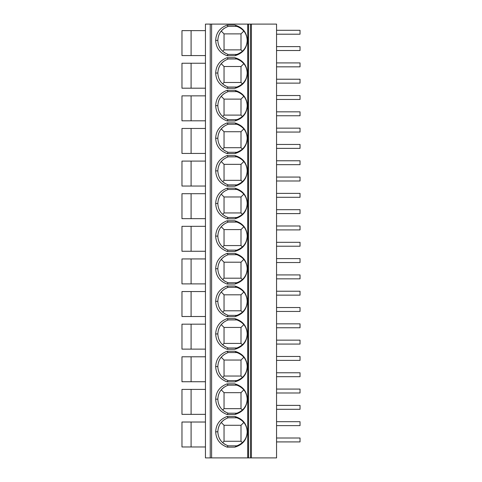 <?xml version="1.0" encoding="UTF-8"?>
<svg xmlns="http://www.w3.org/2000/svg" width="482" height="482" viewBox="0 0 482 482"><rect width="100%" height="100%" fill="white"/><g stroke="black" fill="none" stroke-linecap="round" stroke-linejoin="round"><path stroke-width="0.72" d="M247.724 24.1L251.435 24.1L251.435 457.9L205.446 457.9L205.446 24.1L247.724 24.1L247.724 457.9M251.435 457.9L276.554 457.9L276.554 24.1L251.435 24.1M250.459 457.9L250.459 24.1L250.459 457.9M227.143 416.478L234.842 416.478C242.729 418.78 246.886 423.895 247.32 431.812C246.88 439.729 242.723 444.832 234.842 447.139L227.143 447.139C219.846 444.428 216.02 439.313 215.683 431.8C216.026 424.287 219.852 419.183 227.143 416.478L228.034 417.78L236.849 417.78M227.143 383.859L234.842 383.859C242.729 386.166 246.886 391.276 247.32 399.198C246.88 407.109 242.723 412.218 234.842 414.52L227.143 414.52C219.846 411.809 216.02 406.7 215.683 399.18C216.026 391.673 219.852 386.564 227.143 383.859L228.034 385.166L236.849 385.166M227.143 351.245L234.842 351.245C242.729 353.547 246.886 358.662 247.32 366.579C246.88 374.496 242.723 379.599 234.842 381.901L227.143 381.901C219.846 379.195 216.02 374.08 215.683 366.567C216.026 359.054 219.852 353.951 227.143 351.245L228.034 352.547L236.849 352.547M227.143 318.626L234.842 318.626C242.729 320.934 246.886 326.043 247.32 333.966C246.88 341.877 242.723 346.986 234.842 349.287L227.143 349.287C219.846 346.576 216.02 341.467 215.683 333.948C216.026 326.441 219.852 321.331 227.143 318.626L228.034 319.934L236.849 319.934M227.143 286.013L234.842 286.013C242.729 288.314 246.886 293.43 247.32 301.346C246.88 309.263 242.723 314.366 234.842 316.668L227.143 316.668C219.846 313.963 216.02 308.848 215.683 301.334C216.026 293.821 219.852 288.718 227.143 286.013L228.034 287.314L236.849 287.314M227.143 253.393L234.842 253.393C242.729 255.701 246.886 260.81 247.32 268.733C246.88 276.644 242.723 281.753 234.842 284.055L227.143 284.055C219.846 281.343 216.02 276.234 215.683 268.715C216.026 261.208 219.852 256.099 227.143 253.393L228.034 254.701L236.849 254.701M227.143 220.78L234.842 220.78C242.729 223.082 246.886 228.197 247.32 236.114C246.88 244.031 242.723 249.134 234.842 251.435L227.143 251.435C219.846 248.73 216.02 243.615 215.683 236.102C216.026 228.589 219.852 223.485 227.143 220.78L228.034 222.082L236.849 222.082M227.143 188.161L234.842 188.161C242.729 190.468 246.886 195.578 247.32 203.5C246.88 211.411 242.723 216.52 234.842 218.822L227.143 218.822C219.846 216.111 216.02 211.002 215.683 203.482C216.026 195.975 219.852 190.866 227.143 188.161L228.034 189.468L236.849 189.468M227.143 155.547L234.842 155.547C242.729 157.849 246.886 162.964 247.32 170.881C246.88 178.792 242.723 183.901 234.842 186.203L227.143 186.203C219.846 183.497 216.02 178.382 215.683 170.869C216.026 163.356 219.852 158.253 227.143 155.547L228.034 156.849L236.849 156.849M227.143 122.928L234.842 122.928C242.729 125.236 246.886 130.345 247.32 138.268C246.88 146.179 242.723 151.288 234.842 153.589L227.143 153.589C219.846 150.878 216.02 145.769 215.683 138.25C216.026 130.743 219.852 125.633 227.143 122.928L228.034 124.236L236.849 124.236M227.143 90.309L234.842 90.309C242.729 92.616 246.886 97.732 247.32 105.648C246.88 113.559 242.723 118.668 234.842 120.97L227.143 120.97C219.846 118.265 216.02 113.15 215.683 105.636C216.026 98.123 219.852 93.014 227.143 90.309L228.034 91.616L236.849 91.616M227.143 57.695L234.842 57.695C242.729 60.003 246.886 65.112 247.32 73.035C246.88 80.946 242.723 86.055 234.842 88.357L227.143 88.357C219.846 85.645 216.02 80.536 215.683 73.017C216.026 65.51 219.852 60.401 227.143 57.695L228.034 58.997L236.849 58.997M227.143 25.076L234.842 25.076C242.729 27.384 246.886 32.499 247.32 40.416C246.88 48.327 242.723 53.436 234.842 55.737L227.143 55.737C219.846 53.032 216.02 47.917 215.683 40.398C216.026 32.89 219.852 27.781 227.143 25.076L228.034 26.383L236.849 26.383M247.32 431.812L247.2 431.812C246.892 424.949 243.41 420.262 236.746 417.749L234.842 416.478M247.2 431.812C246.886 438.674 243.404 443.356 236.752 445.862L234.842 447.139M245.669 425.293L246.651 427.841M245.76 438.138L244.476 440.313M241.084 419.888L243.524 422.093M241.506 443.41L240.054 444.404M241 441.265L224.04 441.265L224.04 425.281L241 425.281L241 441.265L242.398 442.663M241 425.281L243.826 422.455M224.967 444.392L222.618 442.639M224.04 441.265L222.642 442.663M236.849 445.832L228.034 445.832L227.143 447.139M215.683 431.8L217.84 431.8C218.141 438.626 221.593 443.301 228.191 445.832L228.034 445.832M217.84 431.8C218.147 424.979 221.6 420.31 228.191 417.78L228.034 417.78M220.581 440.343L219.268 438.12M218.382 427.853L219.364 425.293M224.04 425.281L221.208 422.455L223.961 419.882M247.32 399.198L247.2 399.198C246.892 392.33 243.41 387.642 236.746 385.136L234.842 383.859M247.2 399.198C246.886 406.061 243.404 410.742 236.752 413.243L234.842 414.52M245.669 392.673L246.651 395.222M245.76 405.519L244.476 407.7M241.084 387.269L243.524 389.48M241.506 410.797L240.054 411.785M241 408.652L224.04 408.652L224.04 392.667L241 392.667L241 408.652L242.398 410.049M241 392.667L243.826 389.836M224.967 411.773L222.618 410.025M224.04 408.652L222.642 410.049M236.849 413.213L228.034 413.213L227.143 414.52M215.683 399.18L217.84 399.18C218.141 406.007 221.593 410.682 228.191 413.213L228.034 413.213M217.84 399.18C218.147 392.366 221.6 387.691 228.191 385.166L228.034 385.166M220.581 407.73L219.268 405.507M218.382 395.24L219.364 392.673M224.04 392.667L221.208 389.836L223.961 387.269M247.32 366.579L247.2 366.579C246.892 359.711 243.41 355.023 236.746 352.517L234.842 351.245M247.2 366.579C246.886 373.442 243.404 378.123 236.752 380.629L234.842 381.901M245.669 360.06L246.651 362.609M245.76 372.905L244.476 375.08M241.084 354.65L243.524 356.861M241.506 378.177L240.054 379.171M241 376.032L224.04 376.032L224.04 360.048L241 360.048L241 376.032L242.398 377.43M241 360.048L243.826 357.222M224.967 379.159L222.618 377.406M224.04 376.032L222.642 377.43M236.849 380.599L228.034 380.599L227.143 381.901M215.683 366.567L217.84 366.567C218.141 373.393 221.593 378.069 228.191 380.599L228.034 380.599M217.84 366.567C218.147 359.747 221.6 355.077 228.191 352.547L228.034 352.547M220.581 375.11L219.268 372.887M218.382 362.621L219.364 360.06M224.04 360.048L221.208 357.222L223.961 354.65M247.32 333.966L247.2 333.966C246.892 327.097 243.41 322.41 236.746 319.903L234.842 318.626M247.2 333.966C246.886 340.828 243.404 345.51 236.752 348.01L234.842 349.287M245.669 327.441L246.651 329.989M245.76 340.286L244.476 342.467M241.084 322.036L243.524 324.241M241.506 345.564L240.054 346.552M241 343.413L224.04 343.413L224.04 327.435L241 327.435L241 343.413L242.398 344.811M241 327.435L243.826 324.603M224.967 346.54L222.618 344.793M224.04 343.413L222.642 344.811M236.849 347.98L228.034 347.98L227.143 349.287M215.683 333.948L217.84 333.948C218.141 340.774 221.593 345.449 228.191 347.98L228.034 347.98M217.84 333.948C218.147 327.133 221.6 322.458 228.191 319.934L228.034 319.934M220.581 342.491L219.268 340.274M218.382 330.007L219.364 327.441M224.04 327.435L221.208 324.603L223.961 322.036M247.32 301.346L247.2 301.346C246.892 294.478 243.41 289.79 236.746 287.284L234.842 286.013M247.2 301.346C246.886 308.209 243.404 312.89 236.752 315.397L234.842 316.668M245.669 294.827L246.651 297.376M245.76 307.673L244.476 309.848M241.084 289.417L243.524 291.628M241.506 312.945L240.054 313.939M241 310.8L224.04 310.8L224.04 294.815L241 294.815L241 310.8L242.398 312.197M241 294.815L243.826 291.99M224.967 313.927L222.618 312.173M224.04 310.8L222.642 312.197M236.849 315.367L228.034 315.367L227.143 316.668M215.683 301.334L217.84 301.334C218.141 308.155 221.593 312.836 228.191 315.367L228.034 315.367M217.84 301.334C218.147 294.514 221.6 289.845 228.191 287.314L228.034 287.314M220.581 309.878L219.268 307.655M218.382 297.388L219.364 294.827M224.04 294.815L221.208 291.99L223.961 289.417M247.32 268.733L247.2 268.733C246.892 261.865 243.41 257.177 236.746 254.671L234.842 253.393M247.2 268.733C246.886 275.59 243.404 280.277 236.752 282.777L234.842 284.055M245.669 262.208L246.651 264.757M245.76 275.053L244.476 277.234M241.084 256.804L243.524 259.009M241.506 280.325L240.054 281.319M241 278.18L224.04 278.18L224.04 262.202L241 262.202L241 278.18L242.398 279.578M241 262.202L243.826 259.37M224.967 281.307L222.618 279.56M224.04 278.18L222.642 279.578M236.849 282.747L228.034 282.747L227.143 284.055M215.683 268.715L217.84 268.715C218.141 275.541 221.593 280.217 228.191 282.747L228.034 282.747M217.84 268.715C218.147 261.901 221.6 257.225 228.191 254.701L228.034 254.701M220.581 277.258L219.268 275.041M218.382 264.775L219.364 262.208M224.04 262.202L221.208 259.37L223.961 256.804M247.32 236.114L247.2 236.114C246.892 229.245 243.41 224.558 236.746 222.051L234.842 220.78M247.2 236.114C246.886 242.976 243.404 247.658 236.752 250.164L234.842 251.435M245.669 229.595L246.651 232.137M245.76 242.434L244.476 244.615M241.084 224.184L243.524 226.395M241.506 247.712L240.054 248.706M241 245.567L224.04 245.567L224.04 229.583L241 229.583L241 245.567L242.398 246.965M241 229.583L243.826 226.757M224.967 248.694L222.618 246.941M224.04 245.567L222.642 246.965M236.849 250.134L228.034 250.134L227.143 251.435M215.683 236.102L217.84 236.102C218.141 242.922 221.593 247.603 228.191 250.134L228.034 250.134M217.84 236.102C218.147 229.281 221.6 224.612 228.191 222.082L228.034 222.082M220.581 244.645L219.268 242.422M218.382 232.155L219.364 229.595M224.04 229.583L221.208 226.751L223.961 224.184M247.32 203.5L247.2 203.5C246.892 196.632 243.41 191.944 236.746 189.438L234.842 188.161M247.2 203.5C246.886 210.357 243.404 215.044 236.752 217.545L234.842 218.822M245.669 196.975L246.651 199.524M245.76 209.821L244.476 212.002M241.084 191.571L243.524 193.776M241.506 215.093L240.054 216.087M241 212.948L224.04 212.948L224.04 196.969L241 196.969L241 212.948L242.398 214.345M241 196.969L243.826 194.138M224.967 216.075L222.618 214.327M224.04 212.948L222.642 214.345M236.849 217.515L228.034 217.515L227.143 218.822M215.683 203.482L217.84 203.482C218.141 210.309 221.593 214.984 228.191 217.515L228.034 217.515M217.84 203.482C218.147 196.668 221.6 191.993 228.191 189.468L228.034 189.468M220.581 212.026L219.268 209.809M218.382 199.542L219.364 196.975M224.04 196.969L221.208 194.138L223.961 191.571M247.32 170.881L247.2 170.881C246.892 164.013 243.41 159.325 236.746 156.819L234.842 155.547M247.2 170.881C246.886 177.744 243.404 182.425 236.752 184.931L234.842 186.203M245.669 164.362L246.651 166.905M245.76 177.201L244.476 179.382M241.084 158.952L243.524 161.163M241.506 182.479L240.054 183.473M241 180.334L224.04 180.334L224.04 164.35L241 164.35L241 180.334L242.398 181.732M241 164.35L243.826 161.524M224.967 183.461L222.618 181.708M224.04 180.334L222.642 181.732M236.849 184.901L228.034 184.901L227.143 186.203M215.683 170.869L217.84 170.869C218.141 177.689 221.593 182.371 228.191 184.901L228.034 184.901M217.84 170.869C218.147 164.049 221.6 159.379 228.191 156.849L228.034 156.849M220.581 179.412L219.268 177.189M218.382 166.923L219.364 164.362M224.04 164.35L221.208 161.518L223.961 158.952M247.32 138.268L247.2 138.268C246.892 131.399 243.41 126.712 236.746 124.205L234.842 122.928M247.2 138.268C246.886 145.124 243.404 149.812 236.752 152.312L234.842 153.589M245.669 131.743L246.651 134.291M245.76 144.588L244.476 146.769M241.084 126.338L243.524 128.543M241.506 149.86L240.054 150.854M241 147.715L224.04 147.715L224.04 131.737L241 131.737L241 147.715L242.398 149.113M241 131.737L243.826 128.905M224.967 150.842L222.618 149.089M224.04 147.715L222.642 149.113M236.849 152.282L228.034 152.282L227.143 153.589M215.683 138.25L217.84 138.25C218.141 145.076 221.593 149.751 228.191 152.282L228.034 152.282M217.84 138.25C218.147 131.435 221.6 126.76 228.191 124.236L228.034 124.236M220.581 146.793L219.268 144.57M218.382 134.309L219.364 131.743M224.04 131.737L221.208 128.905L223.961 126.338M247.32 105.648L247.2 105.648C246.892 98.78 243.41 94.092 236.746 91.586L234.842 90.309M247.2 105.648C246.886 112.511 243.404 117.192 236.752 119.699L234.842 120.97M245.669 99.129L246.651 101.672M245.76 111.969L244.476 114.15M241.084 93.719L243.524 95.93M241.506 117.246L240.054 118.241M241 115.102L224.04 115.102L224.04 99.117L241 99.117L241 115.102L242.398 116.499M241 99.117L243.826 96.292M224.967 118.229L222.618 116.475M224.04 115.102L222.642 116.499M236.849 119.669L228.034 119.669L227.143 120.97M215.683 105.636L217.84 105.636C218.141 112.457 221.593 117.138 228.191 119.669L228.034 119.669M217.84 105.636C218.147 98.816 221.6 94.147 228.191 91.616L228.034 91.616M220.581 114.18L219.268 111.957M218.382 101.69L219.364 99.129M224.04 99.117L221.208 96.286L223.961 93.719M247.32 73.035L247.2 73.035C246.892 66.167 243.41 61.479 236.746 58.973L234.842 57.695M247.2 73.035C246.886 79.892 243.404 84.573 236.752 87.079L234.842 88.357M245.669 66.51L246.651 69.059M245.76 79.355L244.476 81.53M241.084 61.106L243.524 63.311M241.506 84.627L240.054 85.621M241 82.482L224.04 82.482L224.04 66.504L241 66.504L241 82.482L242.398 83.88M241 66.504L243.826 63.672M224.967 85.609L222.618 83.856M224.04 82.482L222.642 83.88M236.849 87.049L228.034 87.049L227.143 88.357M215.683 73.017L217.84 73.017C218.141 79.843 221.593 84.519 228.191 87.049L228.034 87.049M217.84 73.017C218.147 66.203 221.6 61.527 228.191 58.997L228.034 58.997M220.581 81.56L219.268 79.337M218.382 69.071L219.364 66.51M224.04 66.504L221.208 63.672L223.961 61.106M247.32 40.416L247.2 40.416C246.892 33.547 243.41 28.86 236.746 26.353L234.842 25.076M247.2 40.416C246.886 47.278 243.404 51.96 236.752 54.466L234.842 55.737M245.669 33.891L246.651 36.439M245.76 46.736L244.476 48.917M241.084 28.486L243.524 30.697M241.506 52.014L240.054 53.008M241 49.869L224.04 49.869L224.04 33.885L241 33.885L241 49.869L242.398 51.267M241 33.885L243.826 31.059M224.967 52.99L222.618 51.243M224.04 49.869L222.642 51.267M236.849 54.436L228.034 54.436L227.143 55.737M215.683 40.398L217.84 40.404C218.141 47.224 221.593 51.905 228.191 54.436L228.034 54.436M217.84 40.404C218.147 33.583 221.6 28.908 228.191 26.383L228.034 26.383M220.581 48.947L219.268 46.724M218.382 36.457L219.364 33.897M224.04 33.885L221.208 31.053L223.961 28.486M205.446 422.021L181.967 422.021L181.967 446.971L205.446 446.971M191.095 422.021L191.095 446.971M205.446 389.408L181.967 389.408L181.967 414.357L205.446 414.357M191.095 389.408L191.095 414.357M205.446 356.788L181.967 356.788L181.967 381.738L205.446 381.738M191.095 356.788L191.095 381.738M205.446 324.175L181.967 324.175L181.967 349.125L205.446 349.125M191.095 324.175L191.095 349.125M205.446 291.556L181.967 291.556L181.967 316.505L205.446 316.505M191.095 291.556L191.095 316.505M205.446 258.936L181.967 258.936L181.967 283.892L205.446 283.892M191.095 258.936L191.095 283.892M205.446 226.323L181.967 226.323L181.967 251.273L205.446 251.273M191.095 226.323L191.095 251.273M205.446 193.704L181.967 193.704L181.967 218.659L205.446 218.659M191.095 193.704L191.095 218.659M205.446 161.09L181.967 161.09L181.967 186.04L205.446 186.04M191.095 161.09L191.095 186.04M205.446 128.471L181.967 128.471L181.967 153.427L205.446 153.427M191.095 128.471L191.095 153.427M205.446 95.858L181.967 95.858L181.967 120.807L205.446 120.807M191.095 95.858L191.095 120.807M205.446 63.238L181.967 63.238L181.967 88.194L205.446 88.194M191.095 63.238L191.095 88.194M205.446 30.625L181.967 30.625L181.967 55.575L205.446 55.575M191.095 30.625L191.095 55.575M276.554 441.916L300.033 441.916L300.033 438.005L276.554 438.005M276.554 421.696L300.033 421.696L300.033 425.612L276.554 425.612M276.554 409.302L300.033 409.302L300.033 405.386L276.554 405.386M276.554 389.076L300.033 389.076L300.033 392.993L276.554 392.993M276.554 376.683L300.033 376.683L300.033 372.773L276.554 372.773M276.554 356.463L300.033 356.463L300.033 360.379L276.554 360.379M276.554 344.07L300.033 344.07L300.033 340.153L276.554 340.153M276.554 323.844L300.033 323.844L300.033 327.76L276.554 327.76M276.554 311.45L300.033 311.45L300.033 307.54L276.554 307.54M276.554 291.23L300.033 291.23L300.033 295.141L276.554 295.141M276.554 278.837L300.033 278.837L300.033 274.921L276.554 274.921M276.554 258.611L300.033 258.611L300.033 262.527L276.554 262.527M276.554 246.218L300.033 246.218L300.033 242.307L276.554 242.307M276.554 225.998L300.033 225.998L300.033 229.908L276.554 229.908M276.554 213.604L300.033 213.604L300.033 209.688L276.554 209.688M276.554 193.378L300.033 193.378L300.033 197.295L276.554 197.295M276.554 180.985L300.033 180.985L300.033 177.069L276.554 177.069M276.554 160.765L300.033 160.765L300.033 164.675L276.554 164.675M276.554 148.372L300.033 148.372L300.033 144.455L276.554 144.455M276.554 128.146L300.033 128.146L300.033 132.062L276.554 132.062M276.554 115.752L300.033 115.752L300.033 111.836L276.554 111.836M276.554 95.532L300.033 95.532L300.033 99.443L276.554 99.443M276.554 83.133L300.033 83.133L300.033 79.223L276.554 79.223M276.554 62.913L300.033 62.913L300.033 66.829L276.554 66.829M276.554 50.52L300.033 50.52L300.033 46.603L276.554 46.603M276.554 30.3L300.033 30.3L300.033 34.21L276.554 34.21M248.501 24.1L248.501 457.9M210.236 24.1L210.236 457.9M211.604 24.1L211.604 457.9"/></g></svg>
